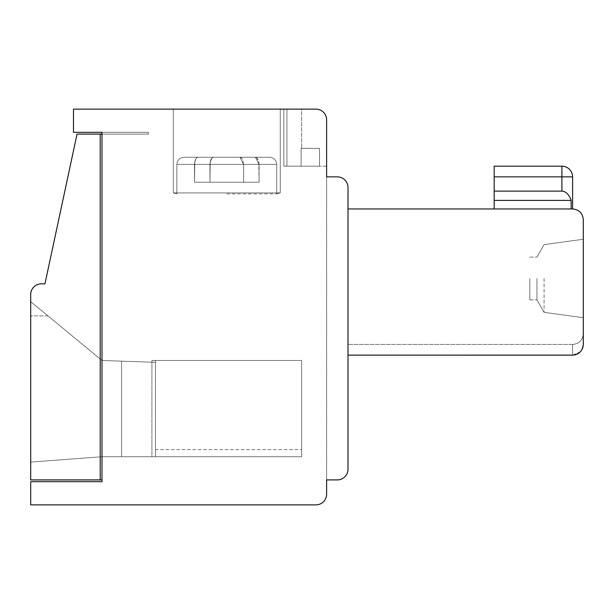 <?xml version="1.0" encoding="UTF-8"?>
<svg xmlns="http://www.w3.org/2000/svg" width="614" height="614" viewBox="0 0 614 614"><rect width="100%" height="100%" fill="white"/><g stroke="black" fill="none" stroke-linecap="round" stroke-linejoin="round"><path stroke-width="0.46" stroke-dasharray="3.07 2.3" d="M348 469.211A10.699 10.699 0 0 1 337.301 479.91A10.699 10.699 0 0 0 348 469.211L348 344.431L348 469.211A10.699 10.699 0 0 1 337.301 479.91L326.61 479.91L337.301 479.91A10.699 10.699 0 0 0 348 469.211A10.699 10.699 0 0 1 337.301 479.91A10.699 10.699 0 0 0 348 469.211L348 355.13L348 469.211A10.699 10.699 0 0 1 337.301 479.91A10.699 10.699 0 0 0 348 469.211A10.699 10.699 0 0 1 337.301 479.91A10.699 10.699 0 0 0 348 469.211A10.699 10.699 0 0 1 337.301 479.91A10.699 10.699 0 0 0 348 469.211L348 355.13L348 469.211A10.699 10.699 0 0 1 337.301 479.91A10.699 10.699 0 0 0 348 469.211A10.699 10.699 0 0 1 337.301 479.91A10.699 10.699 0 0 0 348 469.211L348 355.13L348 469.211A10.699 10.699 0 0 1 337.301 479.91A10.699 10.699 0 0 0 348 469.211A10.699 10.699 0 0 1 337.301 479.91A10.699 10.699 0 0 0 348 469.211L348 344.431L348 469.211A10.699 10.699 0 0 1 337.301 479.91A10.699 10.699 0 0 0 348 469.211L348 355.13L572.601 355.13C579.086 354.485 582.655 350.916 583.3 344.431C582.655 350.916 579.086 354.485 572.601 355.13L577.129 354.14L572.601 355.13C579.148 354.408 582.709 350.847 583.3 344.431L583.3 333.74L583.3 344.431C582.655 350.916 579.086 354.485 572.601 355.13C579.148 354.408 582.709 350.847 583.3 344.431C582.655 350.916 579.086 354.485 572.601 355.13C579.148 354.408 582.709 350.847 583.3 344.431L583.108 346.442L583.3 344.431C582.655 350.916 579.086 354.485 572.601 355.13C579.148 354.408 582.709 350.847 583.3 344.431C582.655 350.916 579.086 354.485 572.601 355.13C579.148 354.408 582.709 350.847 583.3 344.431L583.3 219.651C582.655 213.173 579.086 209.604 572.601 208.96L348 208.96L348 187.569L348 469.211A10.699 10.699 0 0 1 337.301 479.91L326.61 479.91L326.61 176.87L337.301 176.87A10.699 10.699 0 0 1 348 187.569A10.699 10.699 0 0 0 337.301 176.87A10.699 10.699 0 0 1 348 187.569A10.699 10.699 0 0 0 337.301 176.87A10.699 10.699 0 0 1 348 187.569A10.699 10.699 0 0 0 337.301 176.87A10.699 10.699 0 0 1 348 187.569L348 208.96L348 187.569A10.699 10.699 0 0 0 337.301 176.87A10.699 10.699 0 0 1 348 187.569A10.699 10.699 0 0 0 337.301 176.87A10.699 10.699 0 0 1 348 187.569L348 208.96L348 187.569A10.699 10.699 0 0 0 337.301 176.87A10.699 10.699 0 0 1 348 187.569L348 208.96L348 187.569A10.699 10.699 0 0 0 337.301 176.87A10.699 10.699 0 0 1 348 187.569A10.699 10.699 0 0 0 337.301 176.87A10.699 10.699 0 0 1 348 187.569L348 208.96L348 187.569A10.699 10.699 0 0 0 337.301 176.87A10.699 10.699 0 0 1 348 187.569A10.699 10.699 0 0 0 337.301 176.87L326.61 176.87L337.301 176.87A10.699 10.699 0 0 1 348 187.569L348 208.96L348 187.569A10.699 10.699 0 0 0 337.301 176.87A10.699 10.699 0 0 1 348 187.569M582.663 348.061L582.057 349.435M579.079 352.958L581.635 350.164L579.079 352.958L581.635 350.164L579.079 352.958L581.635 350.164L579.079 352.958L581.635 350.164L579.079 352.958L581.635 350.164L579.079 352.958L581.635 350.164L583.3 344.431L583.3 219.651C582.655 213.173 579.086 209.604 572.601 208.96L348 208.96L348 355.13L348 208.96L348 355.13L574.22 355.007M259.054 164.391L255.424 157.261L269.569 157.261L213.58 157.261L212.198 157.806L211.024 159.325L209.95 164.391L276.699 164.391L209.95 164.391L276.699 164.391L209.95 164.391L209.95 182.22L259.054 182.22L259.054 164.391L255.424 157.261L269.569 157.261L213.58 157.261L269.569 157.261L213.58 157.261L212.198 157.806L210.234 161.635L209.95 164.391L209.95 182.22L259.054 182.22L259.054 164.391L255.424 157.261L213.58 157.261L269.569 157.261L255.424 157.261L259.054 164.391L255.424 157.261L213.58 157.261L212.198 157.806L210.234 161.635L209.95 164.391L209.95 182.22L259.054 182.22L259.054 164.391L255.424 157.261L269.569 157.261L213.58 157.261L269.569 157.261L213.58 157.261L212.198 157.806L210.234 161.635L209.95 164.391L209.95 182.22L259.054 182.22L259.054 164.391L255.424 157.261L213.58 157.261L269.569 157.261L255.424 157.261L259.054 164.391L255.424 157.261L213.58 157.261L212.198 157.806L210.234 161.635L209.95 164.391L209.95 182.22L259.054 182.22L258.77 161.635L257.98 159.325L256.805 157.806L255.424 157.261L269.569 157.261L213.58 157.261L269.569 157.261L213.58 157.261L212.198 157.806L210.234 161.635L209.95 164.391L209.95 182.22L209.95 164.391L210.234 161.635L212.198 157.806L213.58 157.261L269.569 157.261L213.58 157.261L269.569 157.261L213.58 157.261L212.198 157.806L210.234 161.635L209.95 164.391L209.95 182.22L259.054 182.22L259.054 164.391L259.054 182.22L243.62 182.22L243.62 164.391L239.99 157.261L184 157.261L239.99 157.261L184 157.261L239.99 157.261L184 157.261L239.99 157.261L184 157.261L239.99 157.261L184 157.261L239.99 157.261L184 157.261L239.99 157.261L184 157.261L239.99 157.261L184 157.261L239.99 157.261L184 157.261L239.99 157.261L241.371 157.806L242.545 159.325L243.62 164.391L239.99 157.261L184 157.261L239.99 157.261L241.371 157.806L242.545 159.325L243.62 164.391L239.99 157.261L184 157.261L239.99 157.261L243.62 164.391L239.99 157.261L243.62 164.391L239.99 157.261L243.62 164.391L239.99 157.261L184 157.261L239.99 157.261L243.62 164.391L176.87 164.391L243.62 164.391L176.87 164.391L243.62 164.391L243.62 182.22L243.62 164.391L243.62 182.22L243.62 164.391L243.62 182.22L243.62 164.391L243.62 182.22L243.62 164.391L243.62 182.22L194.508 182.22L243.62 182.22L243.62 164.391L243.62 182.22L194.508 182.22L259.054 182.22L259.054 164.391L258.77 161.635L256.805 157.806L255.424 157.261L213.58 157.261L212.198 157.806L211.024 159.325L210.234 161.635L209.95 182.22L259.054 182.22L194.508 182.22L259.054 182.22L259.054 164.391L259.054 182.22L194.508 182.22L259.054 182.22L259.054 164.391L255.424 157.261L213.58 157.261L269.569 157.261L213.58 157.261L212.198 157.806L211.024 159.325L209.95 164.391L209.95 182.22L259.054 182.22L194.508 182.22L209.95 182.22L210.234 161.635L211.024 159.325L212.198 157.806L213.58 157.261L212.198 157.806L211.024 159.325L210.234 161.635L209.95 182.22L259.054 182.22L194.508 182.22L259.054 182.22L194.508 182.22L259.054 182.22L259.054 164.391L276.699 164.391L209.95 164.391L276.699 164.391C276.315 160.1 273.936 157.729 269.569 157.261C273.936 157.729 276.315 160.1 276.699 164.391C276.315 160.1 273.936 157.729 269.569 157.261C273.936 157.729 276.315 160.1 276.699 164.391C276.315 160.1 273.936 157.729 269.569 157.261C273.936 157.729 276.315 160.1 276.699 164.391C276.315 160.1 273.936 157.729 269.569 157.261C273.936 157.729 276.315 160.1 276.699 164.391C276.315 160.1 273.936 157.729 269.569 157.261C273.936 157.729 276.315 160.1 276.699 164.391C276.315 160.1 273.936 157.729 269.569 157.261C273.936 157.729 276.315 160.1 276.699 164.391L259.054 164.391M194.508 164.391L194.508 182.22L194.791 161.635L195.582 159.325L196.756 157.806L198.145 157.261L196.756 157.806L195.582 159.325L194.791 161.635L194.508 182.22L194.791 161.635L195.582 159.325L196.756 157.806L198.145 157.261L196.756 157.806L195.582 159.325L194.791 161.635L194.508 182.22L194.791 161.635L195.582 159.325L196.756 157.806L198.145 157.261L196.756 157.806L195.582 159.325L194.791 161.635L194.508 182.22L194.791 161.635L195.582 159.325L196.756 157.806L198.145 157.261L196.756 157.806L195.582 159.325L194.791 161.635L194.508 164.391L195.582 159.325L196.756 157.806L198.145 157.261L196.756 157.806L195.582 159.325L194.791 161.635L194.508 182.22L194.791 161.635L195.582 159.325L196.756 157.806L198.145 157.261L196.756 157.806L195.582 159.325L194.791 161.635L194.508 182.22L194.508 164.391L176.87 164.391L243.62 164.391L176.87 164.391C177.254 160.1 179.633 157.729 184 157.261C179.633 157.729 177.254 160.1 176.87 164.391C177.254 160.1 179.633 157.729 184 157.261C179.633 157.729 177.254 160.1 176.87 164.391C177.254 160.1 179.633 157.729 184 157.261C179.633 157.729 177.254 160.1 176.87 164.391C177.254 160.1 179.633 157.729 184 157.261C179.633 157.729 177.254 160.1 176.87 164.391C177.254 160.1 179.633 157.729 184 157.261C179.633 157.729 177.254 160.1 176.87 164.391C177.254 160.1 179.633 157.729 184 157.261C179.633 157.729 177.254 160.1 176.87 164.391L194.508 164.391M582.126 349.312L583.3 344.431L583.3 219.651C582.655 213.173 579.086 209.604 572.601 208.96L494.17 208.96L494.17 191.131L561.91 191.131C565.939 191.376 569.024 194.469 571.166 200.394L571.166 208.96L494.17 208.96L494.17 191.131L561.91 191.131C565.939 191.376 569.024 194.469 571.166 200.394L571.166 208.96L494.17 208.96L494.17 200.394L571.166 200.394L571.166 208.96L494.17 208.96L494.17 200.394L571.166 200.394L571.166 208.96L494.17 208.96L494.17 191.131L561.91 191.131C565.939 191.376 569.024 194.469 571.166 200.394L571.166 208.96L494.17 208.96L494.17 191.131L561.91 191.131C565.939 191.376 569.024 194.469 571.166 200.394L571.166 208.96L494.17 208.96L494.17 200.394L571.166 200.394L571.166 208.96L494.17 208.96L494.17 200.394L571.166 200.394L571.166 208.96L494.17 208.96L571.166 208.96L494.17 208.96L494.17 191.131L561.91 191.131C565.939 191.376 569.024 194.469 571.166 200.394L571.166 208.96L494.17 208.96L494.17 200.394L571.166 200.394L571.166 208.96L494.17 208.96L494.17 200.394L571.166 200.394L571.166 208.96L494.17 208.96L494.17 191.131L561.91 191.131C565.939 191.376 569.024 194.469 571.166 200.394L571.166 208.96L494.17 208.96L494.17 200.394L571.166 200.394L571.166 208.96L494.17 208.96L494.17 191.131L561.91 191.131C565.939 191.376 569.024 194.469 571.166 200.394L571.166 208.96L494.17 208.96L494.17 191.131L561.91 191.131C565.939 191.376 569.024 194.469 571.166 200.394L571.166 208.96L494.17 208.96L494.17 191.131L494.17 200.394L494.17 191.131L561.91 191.131C565.939 191.376 569.024 194.469 571.166 200.394L571.166 208.96L494.17 208.96L494.17 191.131L561.91 191.131C565.939 191.376 569.024 194.469 571.166 200.394L571.166 208.96L494.17 208.96L494.17 200.394L494.17 208.96L494.17 200.394L571.166 200.394L571.166 208.96L571.166 200.394L571.166 208.96L494.17 208.96L494.17 191.131L561.91 191.131L561.902 166.179L494.17 166.179L494.17 176.87L494.17 166.179L494.17 176.87L561.91 176.87L561.902 166.179L494.17 166.179L561.902 166.179L561.91 176.87L561.902 166.179L494.17 166.179L494.17 176.87L561.91 176.87L561.902 166.179L494.17 166.179L494.17 176.87L561.91 176.87L561.902 166.179L494.17 166.179L494.17 176.87L561.91 176.87L561.902 166.179L494.17 166.179L494.17 176.87L561.91 176.87L561.902 166.179L494.17 166.179L494.17 176.87L561.91 176.87L561.902 166.179L494.17 166.179L494.17 176.87L561.91 176.87L561.902 166.179L494.17 166.179L494.17 176.87L561.91 176.87L561.902 166.179L494.17 166.179L494.17 176.87L572.601 176.87L561.91 176.87L572.601 176.87L572.601 208.96L572.601 176.87L572.601 208.96L572.601 176.87L572.601 208.96L348 208.96L348 355.13L572.601 355.13C579.148 354.408 582.709 350.847 583.3 344.431C582.655 350.916 579.086 354.485 572.601 355.13L580.253 351.914L575.84 354.631M301.651 449.609L301.651 360.479L301.651 456.739L301.651 449.609L301.651 456.739L155.48 456.739L155.48 449.609L155.48 456.739L151.919 456.739L151.919 362.222L151.919 456.739L155.48 456.739L155.48 449.609L155.48 456.739L301.651 456.739L155.48 456.739L301.651 456.739L301.651 449.609L301.651 456.739L155.48 456.739L301.651 456.739L301.651 449.609L301.651 456.739L155.48 456.739L301.651 456.739L301.651 449.609L301.651 456.739L155.48 456.739L301.651 456.739L301.651 449.609L301.651 456.739L155.48 456.739L301.651 456.739L301.651 449.609L301.651 456.739L155.48 456.739L301.651 456.739L301.651 449.609L301.651 456.739L155.48 456.739L301.651 456.739L301.651 449.609L301.651 456.739L155.48 456.739L301.651 456.739L301.651 449.609L301.651 456.739L155.48 456.739L155.48 449.609L155.48 456.739L301.651 456.739L301.651 449.609L301.651 456.739L151.919 456.739L151.919 362.222L121.61 361.162L121.61 456.739L102.001 456.739L30.7 462.081L102.001 456.739L30.7 462.081L30.7 301.651L30.7 315.911L30.7 301.651L47.984 315.911L30.7 301.651L30.7 315.911L30.7 301.651L47.984 315.911L30.7 301.651L30.7 315.911L30.7 301.651L47.984 315.911L30.7 301.651L30.7 315.911L30.7 301.651L47.984 315.911L30.7 301.651L30.7 315.911L30.7 301.651L47.984 315.911L30.7 301.651L30.7 315.911L30.7 301.651L47.984 315.911L30.7 301.651L30.7 315.911L30.7 301.651L47.984 315.911L30.7 301.651L30.7 315.911L30.7 301.651L47.984 315.911L30.7 301.651L30.7 315.911L30.7 301.651L47.984 315.911L30.7 301.651L30.7 315.911L30.7 301.651L102.001 360.479L121.61 361.162L102.001 360.479L121.61 361.162L121.61 456.739L301.651 456.739L155.48 456.739L155.48 362.344L155.48 456.739L301.651 456.739L301.651 360.479L301.651 449.609L301.651 360.479L301.651 449.609L301.651 360.479L301.651 449.609L301.651 360.479L301.651 449.609L301.651 360.479L301.651 449.609L301.651 360.479L301.651 449.609L301.651 360.479L301.651 449.609L301.651 360.479L301.651 449.609L301.651 360.479L301.651 449.609L301.651 360.479L301.651 449.609L155.48 449.609L155.48 456.739L121.61 456.739L155.48 456.739L155.48 360.479L155.48 456.739L155.48 360.479L301.651 360.479L151.919 360.479L151.919 362.222L121.61 361.162L121.61 456.739L155.48 456.739L155.48 360.479L155.48 456.739L121.61 456.739L155.48 456.739L155.48 360.479L301.651 360.479L155.48 360.479L155.48 456.739L155.48 360.479L155.48 456.739L155.48 360.479L301.651 360.479L155.48 360.479L155.48 456.739L155.48 360.479L151.919 360.479L151.919 362.222L121.61 361.162L121.61 456.739L155.48 456.739L155.48 360.479L155.48 456.739L155.48 360.479L301.651 360.479L155.48 360.479L155.48 456.739L155.48 360.479L151.919 360.479L151.919 362.222L121.61 361.162L121.61 456.739L155.48 456.739L155.48 360.479L155.48 456.739L155.48 360.479L301.651 360.479L155.48 360.479L155.48 456.739L155.48 360.479L155.48 456.739L155.48 360.479L301.651 360.479L155.48 360.479L155.48 456.739L155.48 360.479L155.48 456.739L155.48 360.479L301.651 360.479L155.48 360.479L155.48 456.739L155.48 360.479L155.48 456.739L155.48 360.479L301.651 360.479L155.48 360.479L155.48 456.739L121.61 456.739L155.48 456.739L121.61 456.739L155.48 456.739L121.61 456.739L155.48 456.739L121.61 456.739L155.48 456.739L121.61 456.739L121.61 361.162L121.61 456.739L155.48 456.739L121.61 456.739L151.919 456.739L151.919 362.222L121.61 361.162L121.61 456.739L121.61 361.162L121.61 456.739L102.001 456.739L30.7 462.081L30.7 301.651L102.001 360.479L121.61 361.162L121.61 456.739L155.48 456.739L155.48 360.479L155.48 456.739L102.001 456.739L121.61 456.739L102.001 456.739L30.7 462.081L30.7 301.651L102.001 360.479L121.61 361.162L121.61 456.739L102.001 456.739L30.7 462.081L30.7 301.651L102.001 360.479L121.61 361.162L121.61 456.739L102.001 456.739L121.61 456.739L102.001 456.739L121.61 456.739L102.001 456.739L121.61 456.739L121.61 361.162L121.61 456.739L102.001 456.739L121.61 456.739L121.61 361.162L121.61 456.739L102.001 456.739L121.61 456.739L121.61 361.162L121.61 456.739L102.001 456.739L121.61 456.739L102.001 456.739L121.61 456.739L121.61 361.162L121.61 456.739L102.001 456.739L30.7 462.081L30.7 301.651L102.001 360.479L121.61 361.162L102.001 360.479L121.61 361.162L121.61 456.739L102.001 456.739L30.7 462.081L30.7 301.651L102.001 360.479L121.61 361.162L121.61 456.739L102.001 456.739L30.7 462.081L30.7 301.651L102.001 360.479L121.61 361.162L121.61 456.739L102.001 456.739L30.7 462.081L30.7 301.651L102.001 360.479L151.919 362.222L151.919 360.479L151.919 362.222L151.919 360.479L301.651 360.479L155.48 360.479L155.48 456.739L155.48 360.479L155.48 449.609L301.651 449.609M337.301 479.91L326.61 479.91L337.301 479.91L326.61 479.91L337.301 479.91L326.61 479.91L337.301 479.91L326.61 479.91L337.301 479.91L326.61 479.91L337.301 479.91L326.61 479.91L337.301 479.91L326.61 479.91L337.301 479.91L326.61 479.91L337.301 479.91L326.61 479.91L337.301 479.91L326.61 479.91L326.61 494.17A10.699 10.699 0 0 1 315.911 504.869L30.7 504.869L30.7 481.691L102.001 481.691L102.001 132.309L102.001 134.09L148.35 134.09L148.35 132.309L102.001 132.309L102.001 134.09L148.35 134.09L148.35 132.309L102.001 132.309L102.001 134.09L148.35 134.09L148.35 132.309L102.001 132.309L102.001 134.09L148.35 134.09L148.35 132.309L102.001 132.309L102.001 134.09L148.35 134.09L148.35 132.309L102.001 132.309L102.001 134.09L148.35 134.09L148.35 132.309L102.001 132.309L102.001 134.09L148.35 134.09L148.35 132.309L102.001 132.309L102.001 134.09L148.35 134.09L148.35 132.309L102.001 132.309L102.001 134.09L148.35 134.09L148.35 132.309L102.001 132.309L102.001 134.09L148.35 134.09L148.35 132.309L102.001 132.309L102.001 134.09L148.35 134.09L148.35 132.309L102.001 132.309L102.001 134.09L148.35 134.09L148.35 132.309L102.001 132.309L102.001 134.09L148.35 134.09L148.35 132.309L102.001 132.309L102.001 134.09L148.35 134.09L148.35 132.309L102.001 132.309L102.001 134.09L148.35 134.09L148.35 132.309L102.001 132.309L102.001 134.09L148.35 134.09L148.35 132.309L102.001 132.309L102.001 134.09L148.35 134.09L148.35 132.309L102.001 132.309L102.001 134.09L148.35 134.09L148.35 132.309L102.001 132.309L102.001 134.09L148.35 134.09L148.35 132.309L102.001 132.309L102.001 134.09L148.35 134.09L148.35 132.309L102.001 132.309L102.001 134.09L148.35 134.09L148.35 132.309L102.001 132.309L102.001 134.09L148.35 134.09L148.35 132.309L102.001 132.309L102.001 134.09L148.35 134.09L148.35 132.309L102.001 132.309L102.001 134.09L148.35 134.09L148.35 132.309L102.001 132.309L102.001 134.09L148.35 134.09L148.35 132.309L102.001 132.309L102.001 134.09L148.35 134.09L148.35 132.309L102.001 132.309L102.001 134.09L148.35 134.09L148.35 132.309L102.001 132.309L102.001 134.09L148.35 134.09L148.35 132.309L102.001 132.309L102.001 134.09L148.35 134.09L148.35 132.309L102.001 132.309L102.001 134.09L148.35 134.09L148.35 132.309L102.001 132.309L102.001 134.09L148.35 134.09L148.35 132.309L102.001 132.309L102.001 134.09L148.35 134.09L148.35 132.309L102.001 132.309L102.001 134.09L148.35 134.09L148.35 132.309L102.001 132.309L102.001 134.09L148.35 134.09L148.35 132.309L148.35 134.09L148.35 132.309L102.001 132.309L102.001 134.09L148.35 134.09L148.35 132.309L102.001 132.309L102.001 134.09L148.35 134.09L102.001 134.09L148.35 134.09L148.35 132.309L148.35 134.09L148.35 132.309L102.001 132.309L102.001 134.09L77.049 134.09L44.96 283.829L41.399 283.829A10.699 10.699 0 0 0 30.7 294.52L30.7 479.91L100.22 479.91L100.22 134.09M326.61 479.91L326.61 119.83A10.699 10.699 0 0 0 315.911 109.131L73.48 109.131L73.48 132.309L102.001 132.309L102.001 479.91L100.22 479.91M155.557 362.344L151.919 362.222L151.919 360.479L301.651 360.479L151.919 360.479L151.919 362.222L151.919 360.479L155.48 360.479L151.919 360.479L151.919 362.222L151.919 360.479L155.48 360.479L151.919 360.479L151.919 362.222L151.919 360.479L155.48 360.479L151.919 360.479L151.919 362.222L151.919 360.479L155.48 360.479L151.919 360.479L151.919 362.222L151.919 360.479L155.48 360.479L151.919 360.479L155.48 360.479L151.919 360.479L151.919 362.222L102.001 360.479L151.919 362.222L102.001 360.479L151.919 362.222L102.001 360.479L151.919 362.222L102.001 360.479L151.919 362.222L102.001 360.479L30.7 301.651L102.001 360.479L151.919 362.222L102.001 360.479L30.7 301.651L102.001 360.479L151.919 362.222L151.919 360.479L155.48 360.479L155.48 449.609L155.48 360.479L301.651 360.479L151.919 360.479L151.919 362.222L155.557 362.344M576.208 354.501L572.601 355.13L348 355.13L572.601 355.13L348 355.13L572.601 355.13L577.129 354.14L572.601 355.13L348 355.13L348 344.431L348 355.13L572.601 355.13L572.601 344.431C579.04 343.863 582.609 340.294 583.3 333.74L583.3 344.431C583.3 330.294 583.3 330.294 583.3 344.431L583.108 346.442L583.3 344.431C582.655 350.916 579.086 354.485 572.601 355.13C579.148 354.408 582.709 350.847 583.3 344.431C582.655 350.916 579.086 354.485 572.601 355.13C579.148 354.408 582.709 350.847 583.3 344.431C583.3 330.294 583.3 330.294 583.3 344.431L583.146 346.25M494.17 208.96L571.166 208.96L494.17 208.96L494.17 200.394L571.166 200.394L571.166 208.96L494.17 208.96L494.17 176.87L572.601 176.87L572.601 208.96L572.601 176.87L572.601 208.96L348 208.96L572.601 208.96L572.601 176.87L572.601 208.96L572.601 176.87L572.601 208.96L572.601 176.87L572.601 208.96L572.601 176.87L572.601 208.96L572.601 176.87L572.601 208.96L572.601 176.87L572.601 208.96L348 208.96L572.601 208.96L348 208.96L572.601 208.96L348 208.96L572.601 208.96L348 208.96L572.601 208.96L348 208.96L572.601 208.96L348 208.96L572.601 208.96L348 208.96L572.601 208.96L348 208.96L348 355.13L572.601 355.13C579.148 354.408 582.709 350.847 583.3 344.431L583.3 219.651C582.655 213.173 579.086 209.604 572.601 208.96L348 208.96L348 355.13L572.601 355.13C579.148 354.408 582.709 350.847 583.3 344.431C582.655 350.916 579.086 354.485 572.601 355.13L572.601 344.431L572.601 355.13L572.601 344.431L572.601 355.13L572.601 344.431L572.601 355.13L572.601 344.431L572.601 355.13L572.601 344.431L572.601 355.13L572.601 344.431L572.601 355.13L572.601 344.431L572.601 355.13L572.601 344.431L572.601 355.13L572.601 344.431L572.601 355.13L572.601 344.431L572.601 355.13L572.601 344.431L572.601 355.13L577.129 354.14L572.601 355.13C579.086 354.485 582.655 350.916 583.3 344.431L583.108 346.442L583.3 344.431C582.655 350.916 579.086 354.485 572.601 355.13C579.086 354.485 582.655 350.916 583.3 344.431L583.3 219.651C582.655 213.173 579.086 209.604 572.601 208.96L572.601 176.87L572.601 208.96L348 208.96L348 355.13L572.601 355.13C579.086 354.485 582.655 350.916 583.3 344.431L583.3 219.651C582.655 213.173 579.086 209.604 572.601 208.96L572.601 176.87L561.91 176.87L572.601 176.87L561.91 176.87L572.601 176.87L561.91 176.87L572.601 176.87L561.91 176.87L572.601 176.87L561.91 176.87L572.601 176.87L561.91 176.87L572.601 176.87L561.91 176.87L572.601 176.87L561.91 176.87L572.601 176.87L561.91 176.87L572.601 176.87L561.91 176.87L561.902 166.179L494.17 166.179L494.17 176.87L561.91 176.87L561.902 166.179L494.17 166.179L494.17 176.87L561.91 176.87L561.902 166.179L494.17 166.179L494.17 176.87L561.91 176.87L561.91 191.131C565.939 191.376 569.024 194.469 571.166 200.394C569.024 194.469 565.939 191.376 561.91 191.131C565.939 191.376 569.024 194.469 571.166 200.394L571.166 208.96L572.601 208.96L348 208.96L348 355.13L572.601 355.13C579.086 354.485 582.655 350.916 583.3 344.431L583.3 219.651C582.655 213.173 579.086 209.604 572.601 208.96L571.166 208.96L572.601 208.96C579.086 209.604 582.655 213.173 583.3 219.651C582.655 213.173 579.086 209.604 572.601 208.96C579.086 209.604 582.655 213.173 583.3 219.651C582.655 213.173 579.086 209.604 572.601 208.96C579.086 209.604 582.655 213.173 583.3 219.651C582.655 213.173 579.086 209.604 572.601 208.96C579.086 209.604 582.655 213.173 583.3 219.651C582.655 213.173 579.086 209.604 572.601 208.96C579.086 209.604 582.655 213.173 583.3 219.651C582.655 213.173 579.086 209.604 572.601 208.96C579.086 209.604 582.655 213.173 583.3 219.651C582.655 213.173 579.086 209.604 572.601 208.96C579.086 209.604 582.655 213.173 583.3 219.651C582.655 213.173 579.086 209.604 572.601 208.96L571.166 208.96L572.601 208.96C579.086 209.604 582.655 213.173 583.3 219.651L583.3 344.431C582.655 350.916 579.086 354.485 572.601 355.13L348 355.13L572.601 355.13C579.086 354.485 582.655 350.916 583.3 344.431L583.3 219.651L583.3 344.431C582.655 350.916 579.086 354.485 572.601 355.13L348 355.13L572.601 355.13C579.086 354.485 582.655 350.916 583.3 344.431L583.3 219.651L583.3 344.431C582.655 350.916 579.086 354.485 572.601 355.13L348 355.13L572.601 355.13C579.086 354.485 582.655 350.916 583.3 344.431L583.3 219.651L583.3 344.431C582.655 350.916 579.086 354.485 572.601 355.13L348 355.13L572.601 355.13L348 355.13L572.601 355.13L348 355.13L348 208.96L348 355.13L348 208.96L348 355.13L348 208.96L348 355.13L348 208.96L348 355.13L348 208.96L348 355.13L348 208.96L348 355.13L348 208.96L348 355.13L572.601 355.13L348 355.13L348 208.96L348 355.13L572.601 355.13L577.129 354.14M226.781 193.87L276.699 193.87L226.781 193.87M173.309 192.911L280.26 192.911L173.309 192.911L280.26 192.911L173.309 192.911L280.26 192.911L173.309 192.911L280.26 192.911L173.309 192.911L280.26 192.911L173.309 192.911L280.26 192.911L173.309 192.911L280.26 192.911L173.309 192.911L280.26 192.911L173.309 192.911L280.26 192.911L173.309 192.911L280.26 192.911L173.309 192.911L280.26 192.911L173.309 192.911L280.26 192.911L173.309 192.911L173.309 109.131L280.26 109.131L173.309 109.131L280.26 109.131L173.309 109.131L280.26 109.131L173.309 109.131L280.26 109.131L173.309 109.131L280.26 109.131L173.309 109.131L280.26 109.131L173.309 109.131L280.26 109.131L173.309 109.131L280.26 109.131L173.309 109.131L280.26 109.131L173.309 109.131L280.26 109.131L173.309 109.131L280.26 109.131L173.309 109.131L280.26 109.131L173.309 109.131L173.309 192.911L173.309 109.131L173.309 192.911L173.309 109.131L173.309 192.911L173.309 109.131L173.309 192.911L173.309 109.131L173.309 192.911L173.309 109.131L173.309 192.911L176.87 193.87L176.87 164.391L176.87 193.87L173.309 192.911L176.87 193.87L176.87 164.391L176.87 193.87L176.87 164.391L176.87 193.87L176.87 164.391L176.87 193.87L176.87 164.391L176.87 193.87L173.309 192.911L176.87 193.87L173.309 192.911L176.87 193.87L173.309 192.911L176.87 193.87L173.309 192.911L176.87 193.87L176.87 164.391L176.87 193.87L173.309 192.911M494.17 191.131L561.91 191.131L494.17 191.131L561.91 191.131L494.17 191.131L561.91 191.131L561.91 176.87L494.17 176.87L494.17 166.179L494.17 191.131L494.17 166.179L494.17 191.131L494.17 166.179L561.902 166.179L494.17 166.179L561.902 166.179L494.17 166.179L561.902 166.179L494.17 166.179L561.902 166.179L494.17 166.179L494.17 191.131L494.17 176.87L494.17 191.131L494.17 176.87L494.17 191.131L494.17 176.87L494.17 191.131L494.17 176.87L494.17 191.131L494.17 176.87L494.17 191.131L561.91 191.131C565.939 191.376 569.024 194.469 571.166 200.394L494.17 200.394L494.17 191.131L561.91 191.131C565.939 191.376 569.024 194.469 571.166 200.394L494.17 200.394L494.17 191.131L561.91 191.131C565.939 191.376 569.024 194.469 571.166 200.394L494.17 200.394L494.17 191.131L561.91 191.131C565.939 191.376 569.024 194.469 571.166 200.394L494.17 200.394L494.17 191.131L561.91 191.131C565.939 191.376 569.024 194.469 571.166 200.394L494.17 200.394L494.17 191.131L494.17 200.394L494.17 191.131L561.91 191.131C565.939 191.376 569.024 194.469 571.166 200.394L494.17 200.394L571.166 200.394L494.17 200.394L494.17 191.131L561.91 191.131C565.939 191.376 569.024 194.469 571.166 200.394L494.17 200.394L571.166 200.394L494.17 200.394L571.166 200.394L494.17 200.394L494.17 176.87L561.91 176.87L561.902 166.179L494.17 166.179L494.17 176.87L561.91 176.87L561.91 191.131C565.939 191.376 569.024 194.469 571.166 200.394L571.166 208.96M544.081 278.48L544.081 312.349L544.081 278.48M583.3 278.48L583.3 317.699L583.3 278.48M529.821 278.48L529.821 299.87L529.821 278.48M583.031 346.803L580.253 351.914M583.3 333.74C582.609 340.294 579.04 343.863 572.601 344.431L348 344.431L572.601 344.431C579.04 343.863 582.609 340.294 583.3 333.74C582.609 340.294 579.04 343.863 572.601 344.431C579.04 343.863 582.609 340.294 583.3 333.74L583.3 344.431L583.3 333.74C582.609 340.294 579.04 343.863 572.601 344.431C579.04 343.863 582.609 340.294 583.3 333.74L583.3 344.431L583.3 333.74C582.663 340.233 579.102 343.802 572.601 344.431C579.04 343.863 582.609 340.294 583.3 333.74C582.609 340.294 579.04 343.863 572.601 344.431C579.04 343.863 582.609 340.294 583.3 333.74L583.3 344.431C582.655 350.916 579.086 354.485 572.601 355.13L348 355.13L572.601 355.13L572.601 344.431C579.04 343.863 582.609 340.294 583.3 333.74L583.108 346.442M326.61 119.83A10.699 10.699 0 0 0 315.911 109.131A10.699 10.699 0 0 1 326.61 119.83L326.61 166.179L283.829 166.179L283.829 109.131L301.651 109.131L283.829 109.131L301.651 109.131L283.829 109.131L301.651 109.131L283.829 109.131L301.651 109.131L283.829 109.131L301.651 109.131L283.829 109.131L301.651 109.131L283.829 109.131L301.651 109.131L283.829 109.131L301.651 109.131L283.829 109.131L301.651 109.131L283.829 109.131L301.651 109.131L283.829 109.131L283.829 166.179L283.829 109.131L283.829 166.179L283.829 109.131L283.829 166.179L283.829 109.131L283.829 166.179L283.829 109.131L283.829 166.179L283.829 109.131L283.829 166.179L283.829 109.131L283.829 166.179L283.829 109.131L283.829 166.179L283.829 109.131L283.829 166.179L283.829 109.131L283.829 166.179L283.829 109.131L301.651 109.131L283.829 109.131L283.829 166.179L301.121 166.179L301.121 148.35L319.518 148.35L301.121 148.35L319.518 148.35L301.121 148.35L301.651 148.35L301.121 148.35L301.121 166.179L301.121 148.35L319.518 148.35L301.121 148.35L301.121 166.179L301.121 148.35L319.518 148.35L301.121 148.35L319.518 148.35L301.121 148.35L319.518 148.35L301.121 148.35L319.518 148.35L301.121 148.35L319.518 148.35L301.121 148.35L319.518 148.35L301.121 148.35L319.518 148.35L301.121 148.35L319.518 148.35L301.121 148.35L301.121 166.179L283.829 166.179L301.121 166.179L301.121 148.35L301.121 166.179L283.829 166.179L301.121 166.179L301.121 148.35L301.121 166.179L283.829 166.179L301.121 166.179L301.121 148.35L301.121 166.179L283.829 166.179L301.121 166.179L283.829 166.179L301.121 166.179L301.121 148.35L301.121 166.179L283.829 166.179L301.121 166.179L301.121 148.35L301.121 166.179L283.829 166.179L301.121 166.179L301.121 148.35L301.121 166.179L283.829 166.179L301.121 166.179L301.121 148.35L301.121 166.179L319.518 166.179L319.518 148.35L301.121 148.35L301.121 166.179L283.829 166.179L319.518 166.179L319.518 148.35L301.121 148.35L301.121 166.179L301.121 148.35L301.121 166.179L283.829 166.179L319.518 166.179L319.518 148.35L319.518 166.179L301.121 166.179L319.518 166.179L319.518 148.35L319.518 166.179L301.121 166.179L319.518 166.179L319.518 148.35L319.518 166.179L301.121 166.179L319.518 166.179L319.518 148.35L319.518 166.179L301.121 166.179L319.518 166.179L301.121 166.179L319.518 166.179L319.518 148.35L319.518 166.179L301.121 166.179L319.518 166.179L319.518 148.35L319.518 166.179L301.121 166.179L319.518 166.179L319.518 148.35L319.518 166.179L301.121 166.179L319.518 166.179L319.518 148.35L319.518 166.179L301.121 166.179L319.518 166.179L319.518 148.35L319.518 166.179L319.518 148.35L319.518 166.179L286.945 166.179L286.945 109.131L301.651 109.131L301.651 148.35L301.651 109.131M536.951 278.48L536.951 299.87L536.951 278.48M102.001 456.739L30.7 462.081L30.7 301.651L102.001 360.479L30.7 301.651L102.001 360.479L30.7 301.651L102.001 360.479L30.7 301.651L102.001 360.479L30.7 301.651L30.7 462.081L30.7 301.651L102.001 360.479L30.7 301.651L30.7 462.081L30.7 301.651L102.001 360.479L30.7 301.651L47.984 315.911L30.7 301.651L30.7 462.081L30.7 301.651L30.7 462.081L30.7 301.651L30.7 462.081L30.7 301.651L30.7 462.081L30.7 301.651L30.7 462.081L102.001 456.739L30.7 462.081L30.7 301.651L30.7 462.081L102.001 456.739M326.61 176.87L337.301 176.87M326.61 166.179L286.945 166.179L286.945 109.131L315.911 109.131M102.001 132.309L148.35 132.309L102.001 132.309L148.35 132.309L102.001 132.309L102.001 134.09L148.35 134.09L102.001 134.09L102.001 479.91M319.518 166.179L301.121 166.179L319.518 166.179L319.518 148.35L319.518 166.179M561.91 191.131C565.939 191.376 569.024 194.469 571.166 200.394C569.024 194.469 565.939 191.376 561.91 191.131L561.902 166.179L561.91 191.131L561.902 166.179L561.91 176.87L494.17 176.87L561.91 176.87L494.17 176.87L561.91 176.87L561.902 166.179M583.3 344.431L583.3 219.651M494.17 200.394L571.166 200.394M494.17 176.87L561.91 176.87M47.984 315.911L30.7 315.911L47.984 315.911M276.699 193.87L280.26 192.911L280.26 109.131L280.26 192.911L280.26 109.131L280.26 192.911L280.26 109.131L280.26 192.911L280.26 109.131L280.26 192.911L280.26 109.131L280.26 192.911L280.26 109.131L280.26 192.911L276.699 193.87L276.699 164.391L276.699 193.87L276.699 164.391L276.699 193.87L280.26 192.911L276.699 193.87L276.699 164.391L276.699 193.87L276.699 164.391L276.699 193.87L276.699 164.391L276.699 193.87L280.26 192.911L276.699 193.87L280.26 192.911L276.699 193.87L280.26 192.911L276.699 193.87L280.26 192.911L276.699 193.87L276.699 164.391L276.699 193.87M544.081 312.349L583.3 317.699L544.081 312.349L583.3 317.699L544.081 312.349L583.3 317.699L544.081 312.349L583.3 317.699L544.081 312.349L583.3 317.699L544.081 312.349L583.3 317.699L544.081 312.349L536.951 299.87L544.081 312.349M544.081 244.61L583.3 239.26L544.081 244.61L583.3 239.26L544.081 244.61L583.3 239.26L544.081 244.61L583.3 239.26L544.081 244.61L583.3 239.26L544.081 244.61L583.3 239.26L544.081 244.61L536.951 257.089L544.081 244.61M529.821 299.87L536.951 299.87L529.821 299.87M529.821 257.089L536.951 257.089L529.821 257.089"/><path stroke-width="0.92" d="M583.3 344.431L583.3 219.651C582.655 213.173 579.086 209.604 572.601 208.96L348 208.96L348 469.211L348 355.13L572.601 355.13C579.086 354.485 582.655 350.916 583.3 344.431L583.3 333.74M583.108 346.442L582.663 348.061M579.079 352.958L577.129 354.14M583.3 219.651C582.655 213.173 579.086 209.604 572.601 208.96L572.601 176.87A10.699 10.699 0 0 0 561.902 166.179A10.699 10.699 0 0 1 572.601 176.87A10.699 10.699 0 0 0 561.902 166.179A10.699 10.699 0 0 1 572.601 176.87A10.699 10.699 0 0 0 561.902 166.179L494.17 166.179L494.17 191.131L561.91 191.131L561.902 166.179A10.699 10.699 0 0 1 572.601 176.87A10.699 10.699 0 0 0 561.902 166.179A10.699 10.699 0 0 1 572.601 176.87A10.699 10.699 0 0 0 561.902 166.179A10.699 10.699 0 0 1 572.601 176.87A10.699 10.699 0 0 0 561.902 166.179A10.699 10.699 0 0 1 572.601 176.87A10.699 10.699 0 0 0 561.902 166.179A10.699 10.699 0 0 1 572.601 176.87A10.699 10.699 0 0 0 561.902 166.179A10.699 10.699 0 0 1 572.601 176.87A10.699 10.699 0 0 0 561.902 166.179A10.699 10.699 0 0 1 572.601 176.87A10.699 10.699 0 0 0 561.902 166.179A10.699 10.699 0 0 1 572.601 176.87A10.699 10.699 0 0 0 561.902 166.179A10.699 10.699 0 0 1 572.601 176.87A10.699 10.699 0 0 0 561.902 166.179A10.699 10.699 0 0 1 572.601 176.87L494.17 176.87M348 187.569L348 208.96L348 187.569A10.699 10.699 0 0 0 337.301 176.87L326.61 176.87L326.61 119.83A10.699 10.699 0 0 0 315.911 109.131L73.48 109.131L73.48 132.309L102.001 132.309L102.001 481.691L30.7 481.691L30.7 504.869L315.911 504.869A10.699 10.699 0 0 0 326.61 494.17L326.61 479.91L337.301 479.91A10.699 10.699 0 0 0 348 469.211L348 355.13L348 469.211M574.22 355.007L575.84 354.631M583.146 346.25L583.031 346.803M580.253 351.914L576.208 354.501M326.61 176.87L337.301 176.87M326.61 166.179L326.61 119.83M315.911 109.131L301.651 109.131M494.17 191.131L494.17 208.96M494.17 200.394L571.166 200.394C569.024 194.469 565.939 191.376 561.91 191.131M571.166 208.96L571.166 200.394M102.001 132.309L102.001 134.09L77.049 134.09L44.96 283.829L41.399 283.829A10.699 10.699 0 0 0 30.7 294.52L30.7 479.91L100.22 479.91L100.22 134.09M102.001 479.91L100.22 479.91M337.301 479.91L326.61 479.91M561.91 176.87L561.902 166.179"/></g></svg>
